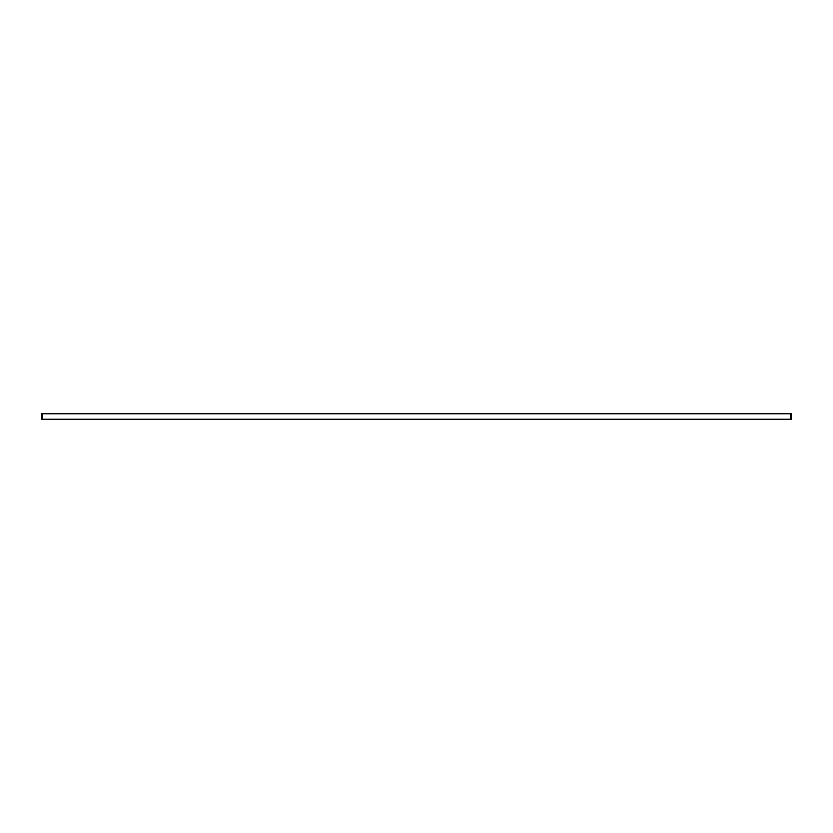 <?xml version="1.0" encoding="UTF-8"?>
<svg xmlns="http://www.w3.org/2000/svg" width="833" height="833" viewBox="0 0 833 833"><rect width="100%" height="100%" fill="white"/><g stroke="black" fill="none" stroke-linecap="round" stroke-linejoin="round"><path stroke-width="1.25" d="M41.65 419.228L42.556 419.228L42.556 413.772L41.65 413.772L41.65 419.228M42.556 413.772L790.444 413.772L790.444 419.228L42.556 419.228M790.444 419.228L791.35 419.228L791.35 413.772L790.444 413.772"/></g></svg>
